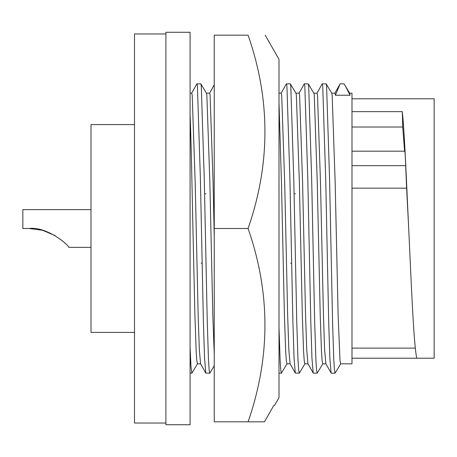 <?xml version="1.0" encoding="UTF-8"?>
<svg xmlns="http://www.w3.org/2000/svg" width="457" height="457" viewBox="0 0 457 457"><rect width="100%" height="100%" fill="white"/><g stroke="black" fill="none" stroke-linecap="round" stroke-linejoin="round"><path stroke-width="0.69" d="M248.077 228.5C270.55 163.903 270.55 99.46 248.077 35.172C270.544 35.172 270.544 35.172 248.077 35.172C270.544 35.172 270.544 35.172 248.077 35.172L214.242 35.172L214.242 228.5L248.077 228.5C270.55 292.788 270.55 357.231 248.077 421.828L264.483 421.828L273.823 405.393L274.583 405.393L279.004 397.659L279.004 59.341L265.18 35.172M274.486 405.393L273.823 405.393L264.483 421.828L214.242 421.828L214.242 228.5M200.623 363.829L197.441 363.829L196.807 360.602L196.15 350.902L194.928 315.484L192.923 228.5C191.951 183.131 191.169 140.55 190.078 114.65M214.242 365.749L209.849 373.106L205.799 373.089L200.566 363.732L199.326 349.765L198.161 315.484L195.179 182.212L192.197 95.227L191.723 93.171L190.078 93.171M214.242 354.386L212.831 315.484L209.849 182.212L206.861 95.227L206.49 93.251L200.812 83.82L196.847 83.911L191.62 93.268M214.242 237.194L213.076 182.212L210.094 95.227L209.626 93.171L206.438 93.171M204.547 193.819L205.873 193.819M290.126 363.829L286.945 363.829L286.31 360.602L285.654 350.902L284.431 315.484L281.449 182.212L279.004 102.517M299.261 373.18L295.296 373.089L290.069 363.732L288.824 349.765L287.664 315.484L284.682 182.212L281.695 95.227L281.226 93.171L279.004 93.171M308.024 363.829L304.848 363.829L304.213 360.602L303.551 350.902L302.334 315.484L299.346 182.212L296.364 95.227L295.987 93.251L290.315 83.82L286.35 83.911L281.118 93.268M322.842 363.749L317.255 373.106L313.296 373.18L307.972 363.732L306.727 349.765L305.567 315.484L302.58 182.212L299.598 95.227L299.129 93.171L295.942 93.171M294.051 193.819L295.376 193.819M325.927 363.829L322.745 363.829L322.111 360.602L321.454 350.902L320.231 315.484L317.249 182.212L314.267 95.227L313.89 93.251L308.304 83.894L304.345 83.82M331.199 373.18L325.87 363.732L324.624 349.765L323.465 315.484L320.483 182.212L317.501 95.227L317.027 93.171L313.845 93.171M349.645 93.171L351.987 93.171L351.987 363.829L340.648 363.829L340.014 360.602L338.134 315.484L335.152 182.212L332.165 95.227L331.793 93.251L326.115 83.82L322.151 83.911L316.924 93.268M350.068 95.227L349.691 93.251L345.406 86.07L350.068 95.227L335.398 95.227L334.93 93.171L331.742 93.171M351.987 111.639L402.331 111.639C404.759 135.746 406.302 178.927 408.701 228.5C411.534 289.864 413.774 344.515 416.761 358.208L434.15 358.208L434.15 98.792L351.987 98.792M351.987 188.158L406.61 188.158L408.701 228.5M42.364 230.254L29.065 228.5C46.254 226.186 68.167 244.386 68.767 247.351C68.213 244.455 46.323 226.186 29.065 228.506C46.254 226.181 68.167 244.381 68.767 247.351C68.213 244.449 46.323 226.181 29.065 228.5L42.364 230.259M54.966 235.532L42.695 230.351L54.966 235.532M134.495 124.59L90.994 124.59L90.994 332.41L134.495 332.41M165.908 33.967L134.495 33.967L134.495 423.033L165.908 423.033M165.908 228.5L165.908 424.724L190.078 424.724L190.078 32.276L165.908 32.276L165.908 228.5M22.85 228.506L29.065 228.506L22.85 228.5L22.85 209.649L90.994 209.649M406.61 188.158L405.679 165.668C405.302 155.431 404.982 150.707 404.725 151.484M351.987 127.012L402.714 127.012L402.331 111.639M402.714 127.012L404.594 151.17M351.987 358.208L416.761 358.208M335.398 95.227L340.151 83.82L344.012 83.82L345.406 86.07M340.151 83.82L334.821 93.268M340.739 363.749L335.067 373.18L334.433 369.742L333.77 359.373L332.553 321.5L329.571 179.013L326.584 86.019L326.207 83.894M331.102 373.089L329.851 358.231L328.686 321.5L325.704 179.013L322.722 86.019L322.248 83.82M317.164 373.18L316.535 369.742L315.873 359.373L314.65 321.5L311.668 179.013L308.686 86.019L308.304 83.894M313.199 373.089L311.954 358.231L310.789 321.5L307.801 179.013L304.819 86.019L304.248 83.911L299.021 93.268M304.939 363.749L299.266 373.18L298.632 369.742L297.97 359.373L296.753 321.5L293.771 179.013L290.783 86.019L290.401 83.894M295.296 373.089L294.051 358.231L292.886 321.5L289.904 179.013L286.916 86.019L286.448 83.82M291.595 263.181L290.635 263.181M287.042 363.749L281.363 373.18L280.775 370.216L280.164 361.241L279.004 327.875M209.763 373.18L209.129 369.742L208.466 359.373L207.25 321.5L204.268 179.013L201.28 86.019L200.903 83.894M205.799 373.089L204.547 358.231L203.382 321.5L200.4 179.013L197.418 86.019L196.944 83.82M202.091 263.181L201.137 263.181M197.538 363.749L191.86 373.18L190.98 366.594L190.078 347.251M351.987 165.668L405.679 165.668M90.994 247.351L68.767 247.351L90.994 247.351M351.987 348.12L415.356 348.12M351.987 151.17L404.799 151.17M335.061 373.18L331.194 373.18M281.363 373.18L279.004 373.18M214.242 84.813L209.569 93.171M191.86 373.18L190.078 373.18"/></g></svg>
